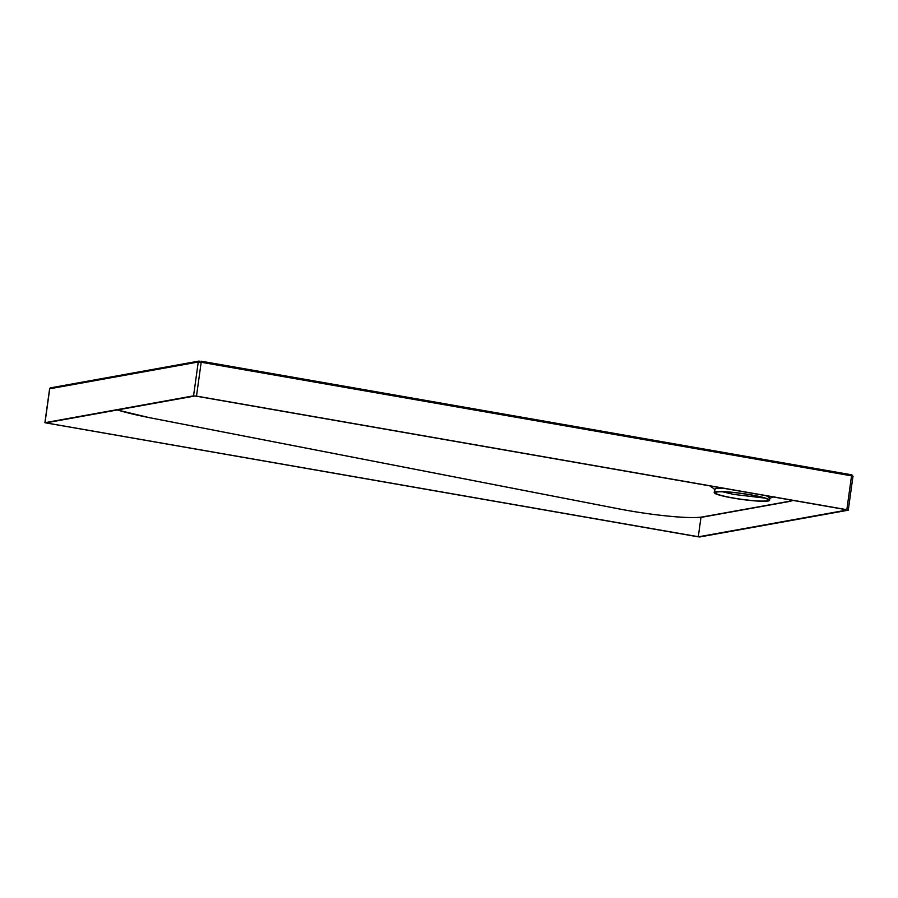 <?xml version="1.0" encoding="UTF-8"?>
<svg xmlns="http://www.w3.org/2000/svg" width="898" height="898" viewBox="0 0 898 898"><rect width="100%" height="100%" fill="white"/><g stroke="black" fill="none" stroke-linecap="round" stroke-linejoin="round"><path stroke-width="1.35" d="M714.202 492.587A27.95 2.997 7.9 0 1 750.885 494.809A27.95 2.997 7.9 0 1 769.575 500.276A27.95 2.997 7.9 0 1 732.88 498.053A27.95 2.997 7.9 0 1 714.202 492.587L714.673 489.141L716.177 488.389L723.171 488.209M766.331 495.752L769.9 497.952L769.575 500.276M764.647 498.064L733.756 494.428L722.621 491.801M744.992 493.99L744.251 493.878M750.515 494.877A26.794 2.874 7.9 0 1 768.419 500.119A26.794 2.874 7.9 0 1 733.262 497.986A26.794 2.874 7.9 0 1 715.347 492.755A26.794 2.874 7.9 0 1 750.515 494.877M698.274 536.847L45.742 422.891L195.023 395.973L847.555 509.941L698.274 536.847L700.979 517.304M852.965 476.355L848.273 510.199L699.733 536.97L44.9 422.689L193.564 395.85L198.256 362.017L49.716 388.789L45.023 422.632M848.397 510.131L846.836 509.682L851.54 475.839L201.186 362.264L196.494 396.097L846.836 509.682M196.494 396.097L193.564 395.85M709.959 485.908L711.676 487.277M715.201 489.904L710.464 485.998M201.051 361.198L851.36 474.761L851.54 475.839L853.089 476.299L851.36 474.761L201.017 361.176L201.186 362.264L198.256 362.017A1.167 1.1 79.8 0 1 199.143 361.052L50.602 387.835A1.167 1.1 79.8 0 0 49.716 388.789L49.704 388.946M851.405 474.773L852.034 475.02M791.901 500.22A67.552 7.611 8.9 0 1 788.635 501.398L702.371 516.945A67.552 7.611 8.9 0 1 617.498 508.605L149.719 417.705A67.552 7.611 8.9 0 1 117.447 409.959M788.635 501.398A3.491 3.3 -100.2 0 0 789.791 501.41L703.527 516.956A3.491 3.3 -100.2 0 1 702.371 516.945M774.143 496.661L769.26 498.491M703.527 516.956C691.628 519.347 651.252 515.239 617.375 508.605L149.584 417.705L117.324 409.982M789.791 501.41L793.136 500.433M50.602 387.835L49.592 388.856L44.9 422.689"/></g></svg>
